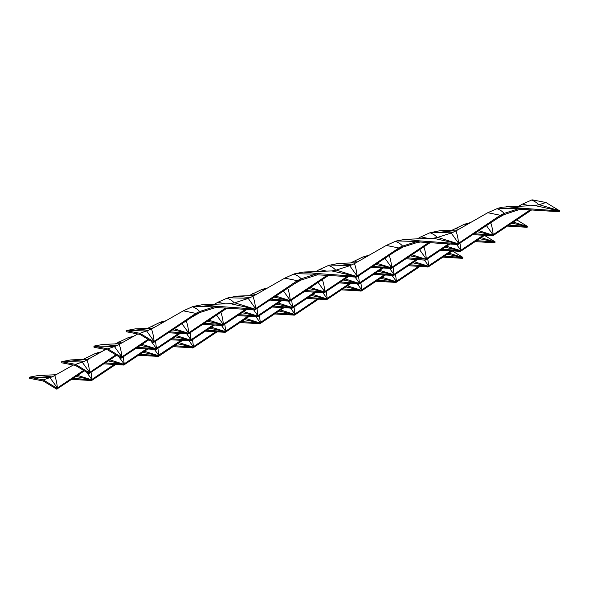 <?xml version="1.0" encoding="UTF-8"?>
<svg xmlns="http://www.w3.org/2000/svg" width="589" height="589" viewBox="0 0 589 589"><rect width="100%" height="100%" fill="white"/><g stroke="black" fill="none" stroke-linecap="round" stroke-linejoin="round"><path stroke-width="0.88" d="M71.622 379.375L91.501 380.531L91.994 379.39L114.119 364.554M90.949 380.685L91.096 379.714L73.043 378.425M77.601 375.384L91.185 379.684L76.018 376.445M56.264 374.744L38.624 375.436L52.112 376.908M29.45 377.232L43.262 379.898L56.883 388.173L56.728 389.167L43.225 380.973L29.531 378.329L29.45 377.232L30.024 377.048L38.624 375.436M43.262 379.898L52.414 376.769L73.272 365.018M83.056 359.43L95.742 353.304L99.033 353.201M56.728 389.167L84.389 370.864M54.784 375.591C56.146 379.507 57.008 383.638 57.376 387.982L50.028 377.718M89.668 358.554L86.59 357.413M57.14 389.012L57.288 388.041L83.609 370.385M115.444 364.65L91.759 380.42M91.185 379.684L91.994 379.39L91.045 372.403M86.539 372.167L91.825 379.478M101.477 351.802L96.89 352.929M157.911 348.283L158.861 355.277L158.36 356.419L138.489 355.255M142.884 352.325L158.051 355.565L144.467 351.265M157.808 356.566L157.962 355.594L139.91 354.313M173.107 346.663L192.986 347.827L193.479 346.685L215.603 331.85M192.434 347.981L192.588 347.002L174.528 345.721M179.085 342.68L192.669 346.98L177.503 343.733M158.625 356.308L182.31 340.53M180.978 340.442L158.051 355.565M216.929 331.946L193.244 347.716M192.669 346.98L193.479 346.685L192.529 339.691M189.231 341.009L193.31 346.774M259.396 315.579L260.345 322.573L259.845 323.707L239.973 322.551M244.369 319.621L259.535 322.86L245.952 318.561M259.3 323.862L259.447 322.89L241.394 321.601M274.599 313.959L294.471 315.122L294.883 314.04L317.088 299.146M293.918 315.277L294.073 314.298L276.02 313.017M280.578 309.976L294.154 314.268L278.995 311.029M260.11 323.604L283.795 307.826M282.462 307.738L260.176 322.654L256.09 316.897M260.176 322.654L259.535 322.86M318.413 299.234L294.728 315.012M294.154 314.268L294.971 313.981L294.014 306.987M290.716 308.305L294.794 314.062M360.88 282.875L361.83 289.862L361.337 291.003L341.458 289.847M345.853 286.909L361.02 290.156L347.436 285.856M360.785 291.157L360.932 290.186L342.879 288.897M376.084 281.255L395.955 282.411L396.368 281.328L418.573 266.442M395.403 282.565L395.558 281.594L377.505 280.305M382.062 277.264L395.646 281.564L380.479 278.325M361.594 290.892L385.28 275.122M383.954 275.026L361.661 289.95L357.582 284.192M361.661 289.95L361.02 290.156M419.905 266.53L396.22 282.308M395.646 281.564L396.456 281.277L395.499 274.283M392.2 275.6L396.287 281.358M452.411 251.024L462.829 257.349L462.674 258.343L442.943 257.135M447.338 254.205L462.505 257.452L448.928 253.152M462.269 258.453L462.424 257.474L444.364 256.193M103.863 363.847L123.742 365.003L124.154 363.921L146.359 349.027M123.189 365.158L123.344 364.186L105.284 362.898M109.841 359.857L123.425 364.157L108.258 360.917M88.505 359.216L70.864 359.908L84.352 361.381M61.69 361.705L75.502 364.37L89.123 372.646L88.968 373.64L75.466 365.445L61.779 362.802L61.69 361.705L62.265 361.521L70.864 359.908M75.502 364.37L84.654 361.241L105.519 349.498M115.297 343.902L127.982 337.777L131.273 337.674M88.968 373.64L116.629 355.336M87.025 360.063C88.387 363.98 89.248 368.11 89.616 372.454L82.269 362.191M121.908 343.026L118.831 341.885M89.381 373.485L89.528 372.513L115.849 354.858M147.684 349.122L123.999 364.9M123.425 364.157L124.235 363.869L123.285 356.875M118.779 356.639L124.065 363.95M133.718 336.275L129.131 337.409M190.151 332.756L191.101 339.75L190.6 340.891L170.729 339.728M175.124 336.798L190.291 340.044L176.707 335.745M190.056 341.046L190.203 340.067L172.15 338.785M205.347 331.143L225.226 332.299L225.639 331.217L247.844 316.322M224.674 332.454L224.829 331.482L206.768 330.193M211.326 327.153L224.91 331.452L209.75 328.206M190.865 340.781L214.551 325.003M213.218 324.914L190.932 339.838L186.846 334.073M190.932 339.838L190.291 340.044M249.169 316.418L225.484 332.189M224.91 331.452L225.727 331.158L224.77 324.171M221.471 325.489L225.55 331.246M291.636 300.051L292.586 307.046L292.085 308.18L272.214 307.024M276.609 304.093L291.776 307.333L278.192 303.033M291.54 308.334L291.688 307.362L273.635 306.074M306.84 298.432L326.711 299.595L327.123 298.513L349.329 283.618M326.159 299.749L326.313 298.77L308.261 297.489M312.818 294.448L326.402 298.748L311.235 295.501M292.35 308.076L316.035 292.299M314.703 292.21L292.416 307.127L288.338 301.369M292.416 307.127L291.776 307.333M350.654 283.707L326.976 299.484M326.402 298.748L327.212 298.454L326.254 291.459M322.956 292.777L327.035 298.542M393.121 267.347L394.07 274.341L393.577 275.475L373.698 274.319M378.094 271.389L393.261 274.629L379.677 270.329M393.025 275.63L393.18 274.658L375.119 273.37M408.324 265.727L428.196 266.891L428.608 265.808L450.813 250.914M427.643 267.038L427.798 266.066L409.745 264.778M414.303 261.744L427.886 266.037L412.72 262.797M393.835 275.372L417.52 259.594M416.195 259.499L393.901 274.422L389.822 268.665M393.901 274.422L393.261 274.629M452.146 251.002L428.461 266.78M427.886 266.037L428.696 265.749L427.739 258.755M424.441 260.073L428.527 265.83M484.659 235.497L495.069 241.821L494.915 242.815L475.183 241.615M479.586 238.678L494.745 241.924L481.169 237.625M494.51 242.926L494.664 241.954L476.604 240.665M136.103 348.32L155.982 349.476L156.475 348.342L178.6 333.507M155.43 349.63L155.584 348.659L137.524 347.37M142.082 344.337L155.665 348.629L140.499 345.39M120.745 343.689L103.104 344.388L116.593 345.853M93.931 346.185L107.743 348.85L121.363 357.118L121.209 358.119L107.706 349.918L94.019 347.274L93.931 346.185L94.505 345.993L103.104 344.388M107.743 348.85L116.894 345.714L137.76 333.97M147.537 328.382L160.223 322.249L163.521 322.146M121.209 358.119L148.87 339.809M119.265 344.536C120.627 348.452 121.489 352.583 121.857 356.934L114.516 346.663M154.149 327.499L151.071 326.358M121.621 357.965L121.768 356.986L148.089 339.338M179.925 333.595L156.24 349.373M155.665 348.629L156.475 348.342L155.525 341.348M151.02 341.119L156.306 348.423M165.958 320.755L161.371 321.881M220.75 311.831C222.112 315.748 222.973 319.879 223.341 324.222L223.106 325.253L222.06 325.526L202.969 324.208M207.365 321.27L222.532 324.517L208.948 320.217M222.296 325.518L222.443 324.546L204.39 323.258M237.595 315.616L257.467 316.772L257.879 315.689L280.084 300.795M256.914 316.926L257.069 315.954L239.016 314.666M243.574 311.625L257.15 315.925L241.991 312.685M249.022 295.671L261.707 289.545L265.006 289.442M226.124 308.761L227.236 308.128M223.106 325.253L246.791 309.483M245.458 309.387L223.172 324.311L216.605 315.108M255.633 294.794L252.556 293.653M223.172 324.311L222.532 324.517M281.409 300.891L257.724 316.668M257.15 315.925L257.967 315.638L257.01 308.643M253.712 309.961L257.791 315.719M267.443 288.043L262.856 289.177M322.235 279.127C323.597 283.044 324.458 287.174 324.826 291.518L324.591 292.549L323.552 292.821L304.454 291.496M308.85 288.566L324.016 291.813L310.432 287.513M323.781 292.814L323.928 291.835L305.875 290.554M339.08 282.911L358.951 284.067L359.364 282.985L381.569 268.091M358.399 284.222L358.554 283.25L340.501 281.962M345.058 278.921L358.642 283.221L343.475 279.974M350.507 262.966L363.192 256.841L366.491 256.738M327.609 276.057L328.721 275.424M324.591 292.549L348.276 276.771M346.95 276.683L324.657 291.607L318.097 282.403M357.125 262.09L354.041 260.949M324.657 291.607L324.016 291.813M382.902 268.186L359.216 283.957M358.642 283.221L359.452 282.926L358.495 275.932M355.196 277.25L359.283 283.014M368.928 255.339L364.341 256.465M423.719 246.423C425.081 250.332 425.943 254.463 426.311 258.814L426.075 259.845L425.037 260.117L405.939 258.792M410.334 255.862L425.501 259.101L411.925 254.801M425.265 260.102L425.42 259.131L407.36 257.842M440.565 250.2L460.436 251.363L460.848 250.281L483.054 235.386M459.891 251.518L460.038 250.539L441.986 249.257M446.543 246.217L460.127 250.516L444.96 247.27M451.991 230.262L464.677 224.129L467.975 224.026M429.094 243.353L430.206 242.712M426.075 259.845L449.76 244.067M448.435 243.979L426.141 258.895L419.582 249.699M458.61 229.386L455.533 228.237M426.141 258.895L425.501 259.101M484.386 235.475L460.701 251.253M460.127 250.516L460.937 250.222L459.98 243.228M456.681 244.545L460.767 250.31M501.408 215.655L502.019 215.773M470.42 222.635L465.825 223.761M516.737 219.874L527.31 226.294L527.155 227.295L507.431 226.088M511.826 223.157L526.986 226.397L513.409 222.097M526.75 227.398L526.905 226.426L508.852 225.138M168.351 332.792L188.48 333.845L188.635 332.873L225.683 308.018M187.67 334.11L187.825 333.131L169.765 331.85M174.322 328.809L187.906 333.109L172.746 329.862M152.985 328.161L135.345 328.861L148.833 330.326M126.171 330.657L139.983 333.322L153.604 341.591L153.449 342.592L139.946 334.39L126.26 331.747L126.171 330.657L126.745 330.473L135.345 328.861M139.983 333.322L151.506 329.015L183.312 310.83L192.463 306.722L193.612 306.354L214.094 306.869L217.628 306.376L202.211 304.741L193.612 306.354M153.449 342.592L195.982 314.364L199.465 312.641L215.898 307.51L254.787 309.932L299.197 280.666L317.383 274.805L356.573 277.132L398.959 248.948L402.442 247.233L417.13 242.499L420.406 242.035L457.763 244.523L502.174 215.25L518.614 209.787L521.891 209.331L559.395 211.768L559.55 210.766L539.163 204.677L534.694 205.524L502.594 207.122L498.066 208.234L518.556 208.749L522.082 208.263L506.665 206.621M151.506 329.015C152.868 332.925 153.729 337.055 154.097 341.406L146.757 331.136M153.862 342.437L154.009 341.458L195.857 313.392L183.312 310.83M192.463 306.722C195.872 308.113 198.25 309.718 199.605 311.537L195.857 313.392M197.713 313.37L197.713 312.325M227.089 308.113L188.48 333.845M187.906 333.109L188.723 332.814C188.347 328.471 187.486 324.34 186.131 320.423M181.986 323.7L188.546 332.895M214.396 304.263L217.937 302.245L225.167 303.843M191.499 317.353L200.091 312.442M234.223 302.952C232.876 301.126 230.49 299.521 227.082 298.137L217.937 302.245M230.233 303.644L254.61 309.011L234.702 302.798L230.233 303.644L202.211 304.741M254.536 309.991L254.61 309.011L217.628 306.376M215.898 307.51L215.972 306.442M199.605 311.537L214.094 306.869M269.836 300.088L289.972 301.141L290.119 300.162L327.175 275.313M289.155 301.399L289.309 300.427L271.257 299.138M275.814 296.105L289.398 300.397L274.231 297.158M254.477 295.457L236.83 296.149L250.318 297.622M227.082 298.137L236.83 296.149M248.241 298.432L252.99 296.304C254.352 300.221 255.214 304.351 255.582 308.695L248.241 298.432L234.702 302.798M252.99 296.304L284.796 278.126L293.948 274.018L295.096 273.649L315.579 274.165L319.113 273.671L303.696 272.037L295.096 273.649M255.346 309.733L255.582 308.695L297.342 280.688L284.796 278.126M293.948 274.018C297.357 275.409 299.735 277.014 301.089 278.833L297.342 280.688M299.197 280.666L299.197 279.62M255.412 308.783L254.772 308.989M328.574 275.409L289.972 301.141M289.398 300.397L290.208 300.11C289.84 295.766 288.971 291.636 287.616 287.719M283.471 290.988L290.038 300.191M315.888 271.558L319.422 269.534L326.659 271.131M292.983 284.649L301.575 279.738M335.708 270.241C334.361 268.422 331.982 266.817 328.574 265.425L319.422 269.534M331.717 270.933L356.095 276.307L336.186 270.093L331.717 270.933L303.696 272.037M356.021 277.286L356.176 276.315L319.113 273.671M317.383 274.805L317.456 273.738M301.089 278.833L315.579 274.165M371.32 267.384L391.457 268.437L391.604 267.458L428.659 242.609M390.64 268.694L390.794 267.723L372.741 266.434M377.299 263.393L390.882 267.693L375.716 264.454M355.962 262.753L338.314 263.445L351.81 264.917M328.574 265.425L338.314 263.445M349.726 265.727L354.475 263.6C355.837 267.516 356.698 271.647 357.067 275.991L349.726 265.727L336.186 270.086M354.475 263.6L386.288 245.422L395.433 241.313L396.581 240.945L417.071 241.453L420.598 240.967L405.18 239.333L396.581 240.945M356.831 277.021L357.067 275.991L398.834 247.984L386.288 245.422M395.433 241.313C398.841 242.697 401.219 244.302 402.574 246.128L398.834 247.984M400.689 247.962L400.689 246.916M356.897 276.079L356.257 276.285M430.058 242.705L391.457 268.437M390.882 267.693L391.692 267.399C391.324 263.055 390.463 258.924 389.101 255.008M384.956 258.284L391.523 267.487M417.373 238.854L420.907 236.83L428.137 238.427M394.475 251.937L403.067 247.027M437.193 237.536C435.845 235.718 433.467 234.113 430.058 232.721L420.907 236.83M433.209 238.228L457.579 243.603L437.671 237.382L433.209 238.228L405.18 239.333M457.506 244.582L457.66 243.603L420.598 240.967M418.875 242.101L418.941 241.026M402.574 246.128L417.071 241.453M472.805 234.68L492.941 235.725L493.177 234.694L530.144 209.905M492.132 235.99L492.279 235.018L474.226 233.73M478.783 230.689L492.367 234.989L477.2 231.742M457.447 230.049L439.799 230.741L453.294 232.213M430.058 232.721L439.799 230.741M451.211 233.023L455.967 230.895C457.322 234.812 458.19 238.943 458.559 243.286L451.211 233.023L437.671 237.382M455.967 230.895L487.773 212.71L498.066 208.234M458.316 244.317L458.47 243.345L500.319 215.272L487.773 212.717M496.917 208.609C500.326 209.993 502.711 211.598 504.059 213.424L500.319 215.272M502.174 215.25L502.174 214.205M458.382 243.367L457.741 243.581M531.55 210.001L492.941 235.725M492.367 234.989L493.177 234.694C492.809 230.351 491.948 226.22 490.585 222.303M486.44 225.58L493.008 234.783M518.857 206.143L522.391 204.125L529.621 205.723M495.96 219.233L504.552 214.322M539.163 204.677L545.929 202.498L532.117 199.833L522.391 204.125M534.694 205.524L559.233 210.869M558.99 211.871L559.071 210.891L522.082 208.263M520.359 209.389L520.426 208.322M545.929 202.498L559.55 210.766M504.059 213.424L518.556 208.749M50.507 377.564L30.024 377.048M95.742 353.304L97.767 353.923M158.691 355.358L154.605 349.601M82.747 362.036L62.265 361.521M127.982 337.777L130.007 338.395M114.995 346.509L94.505 345.993M160.223 322.249L162.247 322.875M196.873 314.283L196.387 314.099M198.14 313.554L197.477 313.488M261.707 289.545L263.732 290.163M298.358 281.579L297.872 281.395M299.624 280.85L298.962 280.784M363.192 256.841L365.217 257.459M399.843 248.867L399.357 248.691M401.109 248.146L400.446 248.072M464.677 224.129L466.709 224.755M501.327 216.163L500.849 215.986M147.235 330.981L126.745 330.473M248.72 298.277L228.23 297.762M350.205 265.573L329.722 265.057M451.689 232.869L431.207 232.353M538.685 204.832C537.33 203.014 534.952 201.409 531.543 200.017"/></g></svg>
